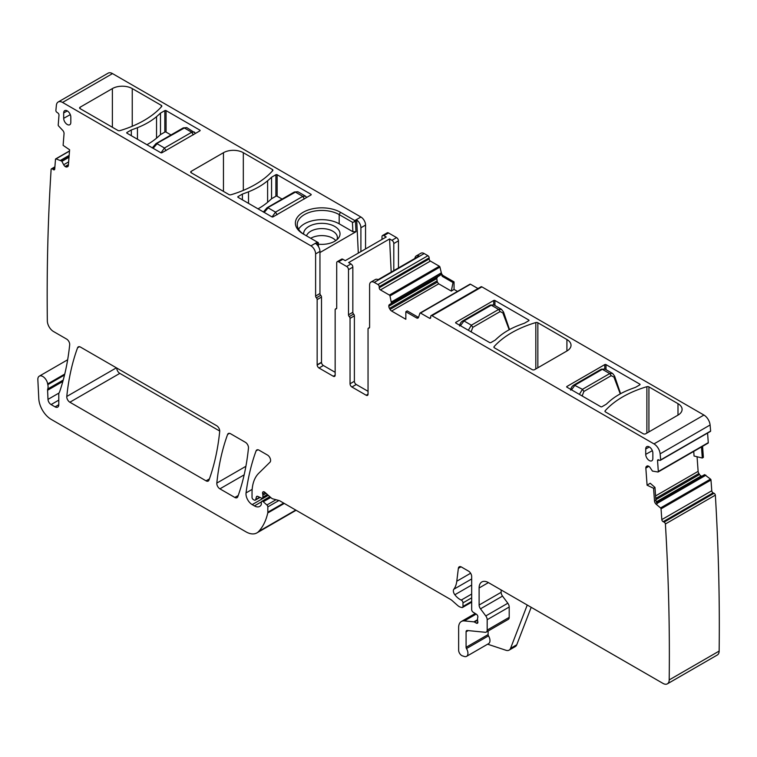 <?xml version="1.0" encoding="UTF-8"?>
<svg xmlns="http://www.w3.org/2000/svg" width="757" height="757" viewBox="0 0 757 757"><rect width="100%" height="100%" fill="white"/><g stroke="black" fill="none" stroke-linecap="round" stroke-linejoin="round"><path stroke-width="1.14" d="M161.023 152.8L164.449 148.003L157.078 143.745L153.151 148.296M152.252 147.927L155.98 143.631L183.26 127.886L186.79 127.621L182.872 128.397M193.281 134.869L191.729 132.248L194.464 132.049M272.094 216.928L275.52 212.13L268.148 207.872L264.221 212.424M263.322 212.055L267.051 207.759L294.331 192.013L297.861 191.748L293.953 192.524M304.352 198.996L302.8 196.375L305.535 196.177M509.196 329.74L503.083 313.53A2.195 0.937 -17.2 0 0 503.698 312.556A2.195 0.937 -17.2 0 0 503.698 312.546A2.195 0.937 -17.2 0 0 503.5 312.3M503.083 313.53L502.913 312.953A2.195 0.937 -17.2 0 0 503.528 311.988L509.518 329.569M490.176 305.08L462.896 320.836L463.994 320.94L491.274 305.194L490.176 305.08L493.886 304.92L491.274 305.194L498.645 309.443L501.598 309.376M502.913 312.953L500.131 311.562L472.851 327.317L471.299 331.206A2.195 0.729 170.8 0 1 470.457 331.49M468.318 330.26L471.365 325.198L472.851 327.317M500.131 311.562L498.645 309.443L471.365 325.198L463.994 320.94L460.455 325.718M620.267 393.867L614.154 377.658A2.195 0.937 -17.2 0 0 614.769 376.683A2.195 0.937 -17.2 0 0 614.769 376.674A2.195 0.937 -17.2 0 0 614.57 376.428M614.154 377.658L613.984 377.081A2.195 0.937 -17.2 0 0 614.599 376.106L612.668 373.504M604.957 369.047L602.345 369.312L609.716 373.57L612.545 373.428L604.947 369.038L601.247 369.208L602.345 369.312L575.065 385.067L571.526 389.846M613.984 377.081L611.202 375.69L583.921 391.435L582.37 395.334A2.195 0.729 170.8 0 1 581.527 395.618M579.389 394.378L582.436 389.325L583.921 391.435M70.817 117.061A5.044 2.914 -120 0 0 68.632 112.008A5.044 2.914 -120 0 0 64.752 110.617A5.044 2.914 -120 0 0 63.683 112.944L63.683 118.319A5.044 2.914 -120 0 0 65.906 123.41A5.044 2.914 -120 0 0 69.805 124.725A5.044 2.914 -120 0 0 70.817 122.435L70.817 117.061M320.731 295.306L316.379 297.813A1.751 1.012 -120 0 1 317.155 299.592L317.155 364.779L321.498 362.272L321.498 297.085A1.751 1.012 -120 0 0 320.731 295.306A1.751 1.012 60 0 1 319.956 293.527L319.956 251.4L315.612 253.907L315.612 296.034L319.956 293.527M316.379 297.813A1.751 1.012 60 0 1 315.612 296.034M317.675 242.297L317.391 242.136A6.586 3.804 60 0 1 317.826 242.401L315.745 243.622A6.586 3.804 60 0 1 319.956 251.4M365.555 248.921L365.555 225.075A6.586 3.804 60 0 0 360.909 217.013L112.509 73.599L62.557 102.441L310.957 245.855A6.586 3.804 60 0 1 315.612 253.907M310.957 245.855L317.391 242.136L303.122 233.894A26.429 15.263 0 0 1 296.451 218.801A26.429 15.263 0 0 1 340.499 212.31L354.778 220.552A6.586 3.804 60 0 1 355.203 220.817L356.698 219.984A6.586 3.804 60 0 1 360.909 227.762L365.555 225.075M310.957 194.984L310.957 194.265A0.88 0.511 0 0 1 310.957 194.984L273.107 216.833A0.88 0.511 0 0 1 271.858 216.833L238.048 197.312A0.88 0.511 0 0 1 238.048 196.593L242.391 194.085A133.383 77.006 0 0 0 248.514 191.805A72.833 42.051 0 0 0 267.609 180.781A133.383 77.006 0 0 0 271.555 177.242L275.898 174.735L275.898 196.233L271.555 198.741L271.555 177.242M310.957 194.265L277.138 174.735A0.88 0.511 0 0 0 275.898 174.735M272.378 169.483L243.319 152.706A14.042 8.109 0 0 0 223.457 152.706L191.199 171.337A1.751 1.012 0 0 0 190.679 172.047A1.751 1.012 0 0 0 191.199 172.766L228.945 194.558A1.751 1.012 0 0 0 230.989 194.748A96.527 55.734 0 0 0 272.7 170.666A1.751 1.012 0 0 0 272.889 170.202A1.751 1.012 0 0 0 272.378 169.483L272.378 171.025M199.886 130.857L199.886 130.138A0.88 0.511 0 0 1 199.886 130.857L162.026 152.706A0.88 0.511 0 0 1 160.787 152.706L126.968 133.185A0.88 0.511 0 0 1 126.968 132.466L131.311 129.958A133.383 77.006 0 0 0 137.443 127.678A72.833 42.051 0 0 0 156.538 116.654A133.383 77.006 0 0 0 160.484 113.124L164.827 110.617L164.827 132.106L160.484 134.614L160.484 113.124M199.886 130.138L166.067 110.617A0.88 0.511 0 0 0 164.827 110.617M161.307 105.355L132.248 88.578A14.042 8.109 0 0 0 112.386 88.578L80.119 107.21A1.751 1.012 0 0 0 79.608 107.929A1.751 1.012 0 0 0 80.119 108.639L117.874 130.431A1.751 1.012 0 0 0 119.918 130.62A96.527 55.734 0 0 0 161.629 106.538A1.751 1.012 0 0 0 161.818 106.075A1.751 1.012 0 0 0 161.307 105.355L161.307 106.898M62.557 102.441A8.772 5.062 -120 0 0 58.166 102.006A8.772 5.062 -120 0 0 56.387 105.261A2193.843 1266.622 -120 0 0 55.857 110.702A1.751 1.012 -120 0 0 56.936 112.348L57.863 112.973A1.751 1.012 -120 0 1 58.989 115.178L58.213 125.019A0.88 0.511 -120 0 0 58.582 125.965L62.727 130.384A3.075 1.769 60 0 1 64.042 133.667L63.115 145.363L69.606 149.772L68.357 165.442A3.075 1.769 -120 0 1 67.733 166.635A3.075 1.769 -120 0 1 67.591 166.701L66.957 166.956A3.075 1.769 -120 0 1 65.367 166.616L65.149 166.464A3.075 1.769 -120 0 1 63.683 164.733L61.733 161.09L55.98 158.894A0.88 0.511 -120 0 0 55.498 159.254L54.722 169.104A1.751 1.012 -120 0 1 54.362 169.786A1.751 1.012 -120 0 1 53.378 169.625L52.451 169A1.751 1.012 -120 0 0 51.457 168.839A1.751 1.012 -120 0 0 51.126 169.331A2193.843 1266.622 -120 0 0 47.331 320.788A2193.843 1266.622 -120 0 0 47.341 320.892M112.509 73.599A8.772 5.062 -120 0 0 108.119 73.164L58.166 102.006M47.331 320.892A8.772 5.062 -120 0 0 53.539 331.538L66.607 339.07A4.391 2.536 -120 0 1 69.682 344.842A319.426 184.424 -120 0 1 59.652 391.7A8.772 5.062 -120 0 1 59.178 392.665A4.391 2.536 -120 0 0 58.791 394.179L58.791 404.711L55.062 406.859A5.261 3.037 -120 0 0 57.693 407.115A5.261 3.037 -120 0 0 58.791 404.711M64.761 374.062L47.672 383.922A8.772 5.062 -120 0 0 47.814 384.67A8.772 5.062 -120 0 1 47.748 389.003A4.391 2.536 -120 0 0 47.587 390.262L47.994 399.384A4.391 2.536 -120 0 0 51.098 404.569L55.062 406.859M47.672 383.922A7.021 4.05 -120 0 0 44.247 377.573A7.021 4.05 -120 0 0 39.298 376.144A7.021 4.05 -120 0 0 37.85 379.702L38.796 398.74A17.553 10.134 -120 0 0 51.183 419.378L245.921 531.811A21.934 12.67 -120 0 0 256.897 532.9A21.934 12.67 -120 0 0 258.657 531.48A83.365 48.136 -120 0 0 267.751 512.981A4.391 2.536 -120 0 0 267.827 512.224L267.827 506.906A1.751 1.012 -120 0 0 266.909 504.985L263.266 501.759A2.195 1.268 -120 0 0 261.771 501.361A2.195 1.268 -120 0 0 261.316 502.364L261.316 504.153A2.195 1.268 -120 0 1 261.165 504.824A10.532 6.084 -120 0 1 259.679 506.424A10.532 6.084 -120 0 1 254.418 505.903L252.195 504.616A8.772 5.062 -120 0 1 246.044 492.911A307.134 177.327 -120 0 1 256.084 450.869A4.391 2.536 -120 0 1 256.822 449.942A4.391 2.536 -120 0 1 259.017 450.16L267.486 455.052A4.391 2.536 -120 0 1 270.258 458.619A4.391 2.536 -120 0 1 269.984 462.205L258.733 473.267A48.268 27.867 -120 0 0 252.034 492.845L252.034 497.368A1.751 1.012 -120 0 0 253.273 499.516L254.191 500.046A2.195 1.268 -120 0 0 255.289 500.15A2.195 1.268 -120 0 0 255.686 499.582L256.405 496.914A2.195 1.268 -120 0 1 256.803 496.346A2.195 1.268 -120 0 1 257.768 496.384L261.449 498.134A2.195 1.268 -120 0 0 262.414 498.172A2.195 1.268 -120 0 0 262.868 497.169L262.868 495.21A4.391 2.536 -120 0 0 262.67 493.848A2.631 1.523 -120 0 1 263.095 491.832A2.631 1.523 -120 0 1 264.893 492.315L271.243 497.945A4.391 2.536 -120 0 0 272.851 498.872L279.011 500.519A4.391 2.536 -120 0 1 279.816 500.86L450.547 599.44A8.772 5.062 -120 0 1 452.156 600.604L457.521 605.373A8.772 5.062 -120 0 0 460.739 607.228L461.827 607.511A2.195 1.268 -120 0 0 462.527 607.455A2.195 1.268 -120 0 0 462.981 606.452L462.981 602.865A2.195 1.268 -120 0 0 461.24 600.083A14.042 8.109 -120 0 1 454.834 594.756A4.391 2.536 -120 0 1 453.812 589.258A30.715 17.733 -120 0 0 456.783 581.225L458.354 568.365A4.391 2.536 -120 0 1 459.234 566.804A4.391 2.536 -120 0 1 461.429 567.021L468.564 571.147A4.391 2.536 -120 0 1 471.668 576.522L471.668 609.555A2.195 1.268 -120 0 0 473.153 612.205L476.38 614.211A2.195 1.268 -120 0 1 477.771 617.447A4.391 2.536 -120 0 0 477.563 618.611L477.563 620.125A4.391 2.536 -120 0 0 477.771 621.525A2.195 1.268 -120 0 1 477.421 623.238A2.195 1.268 -120 0 1 476.323 623.125L474.459 622.055A2.195 1.268 -120 0 0 473.863 621.847L464.382 620.91A13.162 7.598 -120 0 0 461.363 621.497A13.162 7.598 -120 0 0 458.638 627.515L458.638 650.178A4.391 2.536 -120 0 0 462.385 655.846L464.259 656.461A6.586 3.804 -120 0 0 466.577 656.347A6.586 3.804 -120 0 0 466.473 648.569A1.751 1.012 -120 0 1 466.085 647.301L466.085 631.821A2.631 1.523 -120 0 1 466.624 630.609A2.631 1.523 -120 0 1 467.23 630.496L485.265 632.284A4.391 2.536 -120 0 0 486.268 632.086A4.391 2.536 -120 0 0 487.177 630.079L487.177 619.728A4.391 2.536 -120 0 0 485.795 615.943L480.496 608.817A4.391 2.536 -120 0 1 479.115 605.032L479.115 587.981A13.162 7.598 -120 0 1 481.84 581.953A13.162 7.598 -120 0 1 488.416 582.606L662.99 683.401A8.772 5.062 -120 0 0 667.381 683.836A8.772 5.062 -120 0 0 669.197 679.918A2193.843 1266.622 -120 0 0 665.403 523.986A1.751 1.012 -120 0 0 664.088 522.122L663.16 521.687A1.751 1.012 -120 0 1 661.817 519.605L661.041 508.855A0.88 0.511 -120 0 0 660.558 507.947L656.177 504.247A3.075 1.769 60 0 1 654.502 501.058L655.903 500.254L657.171 503.679L656.177 504.247M531.196 607.303L516.757 644.775A8.772 5.062 -120 0 1 515.318 646.563L509.111 650.14A8.772 5.062 -120 0 1 506.017 650.291L487.631 644.198M466.577 656.347L488.606 643.63A6.586 3.804 -120 0 0 488.502 635.852L466.473 648.569M488.114 631.026L488.114 634.584A1.751 1.012 -120 0 0 488.502 635.852M486.268 632.086L508.297 619.368A4.391 2.536 -120 0 0 509.206 617.362L509.206 607.01A4.391 2.536 -120 0 0 507.824 603.225L502.525 596.1L480.496 608.817M501.143 589.949L501.143 592.315A4.391 2.536 -120 0 0 502.525 596.1M667.381 683.836L717.333 654.994A8.772 5.062 -120 0 0 719.15 651.077A2193.843 1266.622 -120 0 0 715.356 495.144L665.403 523.986M715.356 495.144A1.751 1.012 -120 0 0 714.04 493.29L713.113 492.845L663.16 521.687M704.559 474.648L656.461 502.421L704.559 474.648L710.511 479.105A0.88 0.511 -120 0 1 710.984 480.023L711.769 490.763A1.751 1.012 -120 0 0 713.113 492.845M654.502 501.058L653.575 488.284L654.966 487.423L655.903 500.254M653.575 488.284L647.084 485.199L650.216 483.25L654.966 487.423M697.065 456.745L698.124 471.356L655.581 495.92M701.484 446.942L702.288 458.023L694.065 456.017L693.724 451.418M658.278 471.81L707.899 443.157A0.88 0.511 -120 0 0 708.098 443.119L658.145 471.961A0.88 0.511 -120 0 1 657.947 471.999L652.449 471.091L650.159 467.675A3.075 1.769 -120 0 0 648.569 466.189L648.352 466.085A3.075 1.769 -120 0 0 647.008 466.028A3.075 1.769 -120 0 0 646.875 466.113L646.346 466.549A3.075 1.769 -120 0 0 645.844 468.091L647.084 485.199M658.145 471.961A0.88 0.511 -120 0 0 658.325 471.497L657.549 460.748A1.751 1.012 -120 0 1 657.899 459.821A1.751 1.012 -120 0 1 658.675 459.849L659.602 460.294A1.751 1.012 -120 0 0 660.369 460.322A1.751 1.012 -120 0 0 660.681 459.896A2193.843 1266.622 -120 0 0 660.142 453.84A8.772 5.062 -120 0 0 653.982 443.895L431.954 315.707A1.751 1.012 -120 0 0 431.074 315.622A1.751 1.012 -120 0 0 430.714 316.426L430.714 317.505L429.474 318.214L420.523 313.048A0.88 0.511 -120 0 0 419.927 313.209L418.545 317.344A3.075 1.769 60 0 1 418.015 318.035A3.075 1.769 60 0 1 416.473 317.883L418.536 317.363M708.098 443.119A0.88 0.511 -120 0 0 708.278 442.656L707.577 433.061M660.369 460.322L710.321 431.481A1.751 1.012 -120 0 0 710.634 431.055L660.681 459.896M710.634 431.055A2193.843 1266.622 -120 0 0 710.094 424.999A8.772 5.062 -120 0 0 703.925 415.054L481.906 286.875L431.954 315.707M248.466 448.049A4.391 2.536 -120 0 0 245.382 442.296L230.535 433.723A4.391 2.536 -120 0 0 228.34 433.506A4.391 2.536 -120 0 0 227.611 434.433A307.134 177.327 -120 0 0 216.824 483.089A4.391 2.536 -120 0 0 219.909 488.842L234.84 497.463A4.391 2.536 -120 0 0 237.026 497.68A4.391 2.536 -120 0 0 237.764 496.753A307.134 177.327 -120 0 0 248.466 448.049M116.72 368.006A4.391 2.536 -120 0 0 119.824 373.381L219.719 431.055M69.871 402.222L206.046 480.837A4.391 2.536 -120 0 0 208.232 481.055A4.391 2.536 -120 0 0 208.97 480.127A307.134 177.327 -120 0 0 219.7 431.443A4.391 2.536 -120 0 0 216.616 425.68L80.479 347.085A4.391 2.536 -120 0 0 78.293 346.867A4.391 2.536 -120 0 0 77.555 347.804A307.134 177.327 -120 0 0 66.786 396.46A4.391 2.536 -120 0 0 69.871 402.222L119.824 373.381M645.721 448.977L645.721 454.351A5.044 2.914 60 0 0 647.945 459.452A5.044 2.914 60 0 0 651.843 460.767A5.044 2.914 60 0 0 652.856 458.468L652.856 453.102A5.044 2.914 60 0 0 650.67 448.04A5.044 2.914 60 0 0 646.8 446.649A5.044 2.914 60 0 0 645.721 448.977L649.345 446.952M318.489 246.65L318.3 242.656L317.391 242.136M319.956 252.535L355.989 231.727L352.885 231.727L339.183 223.817L339.183 214.591A24.574 14.184 0 0 0 298.239 220.628A24.574 14.184 0 0 0 297.246 224.621A24.574 14.184 0 0 0 304.409 234.642M340.499 212.31L339.183 214.591L352.421 222.236L353.869 222.113L355.203 220.817M398.447 267.931L398.447 240.84A2.631 1.523 60 0 0 396.583 237.613L388.521 232.957L383.865 235.645L386.212 236.998L345.258 260.645L342.912 259.282L338.568 261.79L346.63 266.455A2.631 1.523 -120 0 1 348.494 269.672L348.494 314.817A1.751 1.012 -120 0 0 349.27 316.587A1.751 1.012 -120 0 1 350.046 318.366L350.046 383.78L354.39 381.273A2.631 1.523 60 0 0 354.399 381.528A2.631 1.523 60 0 0 356.254 384.499L368.044 391.303M370.958 282.068L375.302 279.56A6.586 3.804 -120 0 1 378.14 279.655L419.094 256.008A6.586 3.804 -120 0 0 416.255 255.913L420.911 253.226A6.586 3.804 60 0 1 424.194 253.557L374.242 282.389A6.586 3.804 -120 0 0 370.958 282.068A6.586 3.804 -120 0 0 369.596 285.077L369.596 327.204A1.751 1.012 -120 0 1 369.227 328.008A1.751 1.012 -120 0 1 368.82 328.084A1.751 1.012 60 0 0 368.404 328.16L369.567 327.497M457.493 291.407L454.049 289.42L454.049 281.888L443.394 275.747A3.075 1.769 60 0 1 441.331 272.823L439.94 267.079A0.88 0.511 60 0 0 439.353 266.246L430.402 261.08A1.751 1.012 60 0 1 429.162 258.932L429.162 257.853A1.751 1.012 60 0 0 427.923 255.705L424.194 253.557M469.879 284.367A0.88 0.511 60 0 1 470.476 284.216L420.523 313.048M477.979 288.54L470.476 284.216M431.074 315.622L481.026 286.78A1.751 1.012 60 0 1 481.906 286.875M702.572 446.308L703.376 457.351L702.288 458.023M701.796 476.248A3.075 1.769 60 0 1 701.332 476.087L701.114 475.983A3.075 1.769 60 0 1 699.534 474.488L698.891 473.503A3.075 1.769 60 0 1 698.124 471.356M382.001 239.43L382.001 236.714A2.631 1.523 60 0 1 382.55 235.512L387.206 232.825A2.631 1.523 60 0 1 388.521 232.957M242.391 199.82L242.391 194.085M258.014 208.837A72.833 42.051 0 0 0 267.609 202.28A133.383 77.006 0 0 0 271.555 198.741M275.898 196.233A0.88 0.511 180 0 1 277.138 196.233L282.077 199.091M131.311 135.692L131.311 129.958M146.943 144.71A72.833 42.051 0 0 0 156.538 138.153A133.383 77.006 0 0 0 160.484 134.614M164.827 132.106A0.88 0.511 180 0 1 166.067 132.106L171.006 134.964M509.111 650.14A8.772 5.062 -120 0 0 510.559 648.361L527.251 605.023M532.162 369.624A1.751 1.012 0 0 0 534.65 369.624L566.917 350.993A14.042 8.109 0 0 0 571.024 345.268A14.042 8.109 0 0 0 566.917 339.533L537.848 322.756A1.751 1.012 0 0 0 535.814 322.567A96.527 55.734 0 0 0 494.094 346.649A1.751 1.012 0 0 0 493.905 347.113A1.751 1.012 0 0 0 494.416 347.832L532.162 369.624M606.007 369.653L606.007 364.609A0.88 0.511 0 0 0 604.767 364.609L566.917 386.467A0.88 0.511 0 0 0 566.917 387.177L600.736 406.708A0.88 0.511 0 0 0 601.976 406.708L606.319 404.2A133.383 77.006 180 0 1 610.256 400.661A72.833 42.051 180 0 1 629.351 389.637A133.383 77.006 180 0 1 635.483 387.357L639.826 384.849A0.88 0.511 0 0 0 639.826 384.14L639.826 384.849M606.007 364.609L639.826 384.14M455.846 323.05L455.846 322.34A0.88 0.511 0 0 0 455.846 323.05L489.665 342.58A0.88 0.511 0 0 0 490.905 342.58L495.248 340.073A133.383 77.006 180 0 1 499.185 336.534A72.833 42.051 180 0 1 518.28 325.51A133.383 77.006 180 0 1 524.412 323.23L528.755 320.722A0.88 0.511 0 0 0 528.755 320.012L528.755 320.722M455.846 322.34L493.696 300.482A0.88 0.511 0 0 1 494.936 300.482L528.755 320.012M643.242 433.752A1.751 1.012 0 0 0 645.721 433.752L677.988 415.12A14.042 8.109 0 0 0 682.095 409.395A14.042 8.109 0 0 0 677.988 403.661L648.929 386.884A1.751 1.012 0 0 0 646.885 386.695A96.527 55.734 0 0 0 605.165 410.777A1.751 1.012 0 0 0 604.975 411.24A1.751 1.012 0 0 0 605.486 411.959L643.242 433.752M360.909 251.608L360.909 227.762M358.307 253.103L356.698 219.984M339.183 223.817A24.574 14.184 0 0 0 298.58 229.239M318.366 244.17A18.206 10.513 0 0 0 338.436 238.143A18.206 10.513 0 0 0 339.287 236.809A18.206 10.513 0 0 0 326.939 223.76A18.206 10.513 0 0 0 304.342 230.894A18.206 10.513 0 0 0 303.614 234.15M354.39 381.273L354.39 315.858A1.751 1.012 -120 0 0 353.614 314.079A1.751 1.012 -120 0 1 352.838 312.31L352.838 267.164A2.631 1.523 -120 0 0 350.974 263.947L348.627 262.584L389.581 238.947L391.927 240.3A2.631 1.523 -120 0 1 393.791 243.527L393.791 270.618M416.255 255.913A6.586 3.804 -120 0 0 414.912 258.421M429.162 257.853L379.21 286.695A1.751 1.012 -120 0 0 377.97 284.537L374.242 282.389M379.21 286.695L379.21 287.764A1.751 1.012 -120 0 0 380.449 289.912L389.401 295.079A0.88 0.511 -120 0 1 389.987 295.921L391.464 303.292L389.467 304.598A3.075 1.769 -120 0 0 388.824 305.998L388.824 306.254A3.075 1.769 -120 0 0 389.467 308.392L390.054 309.414A3.075 1.769 -120 0 0 391.587 311.032L405.837 319.265L405.837 311.742L407.19 310.9L417.873 317.069M454.049 289.42L451.314 291.104L452.998 282.541L442.315 276.371L440.65 273.211L391.464 302.062M452.998 282.541L454.049 281.888M451.314 291.104L438.71 283.828L437.347 282.115L390.054 309.414M429.474 318.214A1.751 1.012 -120 0 0 430.345 318.309A1.751 1.012 -120 0 0 430.714 317.505M382.55 235.512A2.631 1.523 60 0 1 383.865 235.645M405.837 311.742L416.473 317.883M440.65 273.665L440.214 275.293L391.378 303.491L440.214 275.293L437.792 276.693L436.742 278.339L437.347 282.115M437.792 276.693L389.467 304.598M368.044 394.17A2.631 1.523 60 0 1 367.495 395.372A2.631 1.523 60 0 1 366.18 395.239L368.044 394.17L368.044 328.964A1.751 1.012 60 0 1 368.404 328.16M350.046 383.78A2.631 1.523 60 0 0 351.91 387.007L366.18 395.239M319.019 368.016L323.362 365.508A2.631 1.523 -120 0 1 321.517 362.546L317.174 365.054A2.631 1.523 -120 0 0 319.019 368.016L333.288 376.257A2.631 1.523 -120 0 0 334.613 376.39A2.631 1.523 -120 0 0 335.152 375.179L335.152 309.774A1.751 1.012 60 0 1 335.521 308.97A1.751 1.012 60 0 1 335.928 308.884A1.751 1.012 60 0 0 336.345 308.809A1.751 1.012 60 0 0 336.704 308.004L336.704 262.868A2.631 1.523 60 0 1 337.253 261.667L341.596 259.159A2.631 1.523 60 0 1 342.912 259.282M337.253 261.667A2.631 1.523 60 0 1 338.568 261.79M323.362 365.508L335.152 372.312M336.95 239.695A15.575 8.989 0 0 0 337.385 237.575A15.575 8.989 0 0 0 324.024 228.671A15.575 8.989 0 0 0 306.869 235.039A15.575 8.989 -0 0 0 306.519 235.853M391.189 272.113L389.581 238.947M335.767 240.603A15.575 8.989 0 0 0 310.72 238.285M155.592 144.152L184.358 127.99L191.729 132.248L164.449 148.003L166.001 150.624M266.663 208.279L295.429 192.117L302.8 196.375L275.52 212.13L277.071 214.751M471.299 331.206L471.403 331.821M582.37 395.334L582.474 395.949M611.202 375.69L609.716 373.57L582.436 389.325L573.967 384.963C572.065 386.042 570.958 387.764 570.655 390.129M67.307 110.919L63.683 112.944M70.297 114.629L63.683 118.319M317.155 299.592L321.498 297.085M360.909 217.013L354.778 220.552L353.869 222.113M68.092 166.294L66.957 166.956M68.404 164.865L65.367 166.616M68.433 164.581L65.149 166.464M68.641 161.866L63.683 164.733M69.01 157.257L61.942 161.336M69.038 156.869L61.733 161.09M69.152 155.478L60.674 160.37M69.161 155.365L60.579 160.323M69.502 151.088L55.98 158.894M54.741 168.839L53.378 169.625M54.835 167.619L52.451 169M64.525 375.027L47.814 384.67M58.791 400.122L51.098 404.569M58.98 393.044L47.994 399.384M62.84 381.452L47.587 390.262M63.228 380.071L47.748 389.003M295.75 510.067L258.657 531.48M284.272 503.433L267.751 512.981M283.667 503.083L267.827 512.224M278.926 500.5L267.827 506.906M276.031 499.724L266.909 504.985M270.703 497.463L263.266 501.759M261.383 501.882L254.418 505.903M268.29 495.324L252.195 504.616M252.176 489.372L246.044 492.911M257.986 449.772L256.084 450.869M259.66 497.283L255.686 499.582M257.503 496.28L256.405 496.914M267.41 494.539L262.868 497.169M266.076 493.356L262.868 495.21M265.073 492.466L262.67 493.848M471.668 601.437L462.981 606.452M471.668 597.841L462.981 602.865M471.668 594.056L461.24 600.083M471.668 585.047L454.834 594.756M471.668 578.954L453.812 589.258M470.627 573.238L456.783 581.225M461.022 566.823L458.354 568.365M477.875 622.235L476.323 623.125M477.563 620.257L474.459 622.055M477.563 619.709L473.863 621.847M476.181 614.088L464.382 620.91M488.114 634.584L466.085 647.301M468.205 630.59L466.085 631.821M509.206 617.362L487.177 630.079M509.206 607.01L487.177 619.728M507.824 603.225L485.795 615.943M501.143 592.315L479.115 605.032M488.416 582.606L479.115 587.981M719.15 651.077L669.197 679.918M714.04 493.29L664.088 522.122M711.769 490.763L661.817 519.605M710.984 480.023L661.041 508.855M710.511 479.105L660.558 507.947M705.912 475.226L657.019 503.452M648.863 466.34L645.844 468.091M647.481 465.886L646.346 466.549M708.278 442.656L658.325 471.497M658.912 459.963L657.549 460.748M710.094 424.999L660.142 453.84M703.925 415.054L653.982 443.895M238.209 495.513L234.84 497.463M244.161 474.847L219.909 488.842M245.902 466.293L216.824 483.089M229.513 433.335L227.611 434.433M209.415 478.888L206.046 480.837M116.398 367.826L66.786 396.46M79.466 346.697L77.555 347.804M652.335 450.661L645.721 454.351M317.751 245.571L317.609 242.552M238.048 196.593L238.048 197.312M248.514 203.349L248.514 191.805M267.609 202.28L267.609 180.781M277.138 174.735L277.138 196.233M191.199 171.337L191.199 172.766M223.457 152.706L223.457 191.398M243.319 152.706L243.319 190.386M126.968 132.466L126.968 133.185M137.443 139.231L137.443 127.678M156.538 138.153L156.538 116.654M166.067 110.617L166.067 132.106M80.119 107.21L80.119 108.639M112.386 88.578L112.386 127.271M132.248 88.578L132.248 126.258M516.757 644.775L510.559 648.361M705.817 475.159L656.962 503.367M698.891 473.503L655.761 498.399M494.094 347.577L494.094 346.649M535.814 368.952L535.814 322.567M537.848 367.779L537.848 322.756M566.917 339.533L566.917 350.993M604.767 368.943L604.767 364.609M566.917 387.177L566.917 386.467M493.696 304.816L493.696 300.482M494.936 305.525L494.936 300.482M605.165 411.704L605.165 410.777M646.885 433.08L646.885 386.695M648.929 431.906L648.929 386.884M677.988 403.661L677.988 415.12M352.885 231.727L352.421 222.236M355.989 231.727L355.459 220.694M350.974 263.947L346.63 266.455M396.583 237.613L391.927 240.3M398.447 240.84L393.791 243.527M427.923 255.705L377.97 284.537M429.162 258.932L379.21 287.764M430.402 261.08L380.449 289.912M439.353 266.246L389.401 295.079M439.94 267.079L389.987 295.921M440.659 273.532L391.454 301.948M441.331 272.823L440.65 273.211M443.394 275.747L442.315 276.371M438.71 283.828L391.587 311.032M699.534 474.488L655.855 499.705M701.114 475.983L656.253 501.882M701.332 476.087L656.319 502.071M704.758 474.658L656.508 502.516M436.912 280.998L389.467 308.392M436.685 278.623L388.824 306.254M436.742 278.339L388.824 305.998M440.366 275.056L391.464 303.292M369.501 327.686L368.82 328.084M351.91 387.007L356.254 384.499M354.39 315.858L350.046 318.366M353.614 314.079L349.27 316.587M352.838 312.31L348.494 314.817M352.838 267.164L348.494 269.672M335.928 308.884L336.619 308.496M335.152 375.179L333.288 376.257M195.656 133.298L186.79 127.621M305.468 196.139L297.861 191.748M306.727 197.426L305.459 196.129M493.876 304.91L501.475 309.301L503.519 311.988M462.896 320.836C460.994 321.914 459.887 323.636 459.575 326.002M620.589 393.697L614.599 376.106M601.247 369.208L573.967 384.963M69.512 150.927L55.677 158.913M54.892 166.862L51.457 168.839M67.657 359.774L39.298 376.144M296.101 510.265L256.897 532.9M269.842 496.696L261.771 501.361M259.982 497.434L255.289 500.15M267.921 494.993L262.414 498.172M471.668 602.175L462.527 607.455M475.226 613.492L461.363 621.497M470.031 284.168L420.078 313.01M335.521 308.97L336.676 308.298"/></g></svg>
